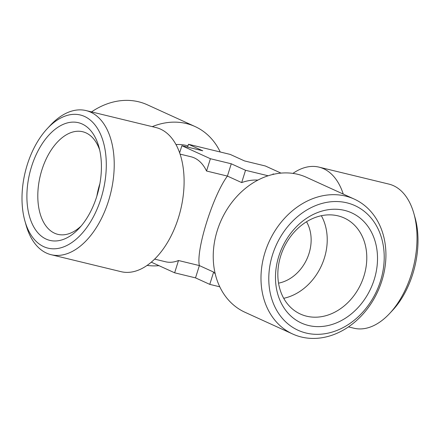 <?xml version="1.0" encoding="UTF-8"?>
<svg xmlns="http://www.w3.org/2000/svg" width="440" height="440" viewBox="0 0 440 440"><rect width="100%" height="100%" fill="white"/><g stroke="black" fill="none" stroke-linecap="round" stroke-linejoin="round"><path stroke-width="0.66" d="M84.557 116.463A68.497 40.068 -76.4 0 0 47.267 128.634A68.497 40.068 -76.4 0 0 24.877 220.853A68.497 40.068 -76.4 0 0 91.916 219.511A68.497 40.068 -76.4 0 0 84.557 116.463M82.192 124.014A60.555 35.42 103.6 0 1 98.879 146.828A60.555 35.42 103.6 0 1 79.085 228.349A60.555 35.42 103.6 0 1 26.928 193.71A60.555 35.42 103.6 0 1 82.192 124.014M24.877 220.853L26.092 225.176A74.151 43.373 -76.4 0 0 51.117 254.7A74.151 43.373 -76.4 0 0 109.714 196.884A74.151 43.373 -76.4 0 0 90.689 112.178A74.151 43.373 -76.4 0 0 86.103 110.589A74.151 43.373 -76.4 0 0 50.325 125.351L47.267 128.634M51.117 254.7L120.995 271.662A74.151 43.373 -76.4 0 0 179.591 213.846A74.151 43.373 -76.4 0 0 160.567 129.14A74.151 43.373 -76.4 0 0 155.98 127.551L86.103 110.589M178.497 260.513L174.642 272.805L195.514 277.877L199.37 265.579L178.497 260.513A54.021 31.603 103.6 0 1 165.512 261.762L154.611 259.116M215.226 273.829A54.021 43.544 -65.5 0 1 213.631 272.079L199.37 265.579C195.861 250.008 212.927 195.553 227.414 176.083L206.542 171.017A54.021 31.603 103.6 0 0 190.999 156.767L180.103 154.121M151.283 262.158L174.642 272.805M195.514 277.877L209.776 284.372L219.769 286.803M176 144.54A54.021 43.544 -65.5 0 1 186.643 145.524A54.021 43.544 -65.5 0 1 187.979 145.877M220.231 151.993A74.151 59.763 114.5 0 0 195.047 126.539A74.151 59.763 114.5 0 0 186.379 123.547A74.151 59.763 114.5 0 0 152.257 126.649M147.076 265.403A74.151 59.763 114.5 0 0 158.994 265.672M195.047 126.539L147.296 104.775A74.151 59.763 114.5 0 0 138.628 101.783A74.151 59.763 114.5 0 0 91.531 111.909M413.908 213.62L415.124 217.938A68.497 40.068 103.6 0 1 392.733 310.161L389.675 313.445A74.151 43.373 -76.4 0 0 413.908 213.62A74.151 43.373 -76.4 0 0 393.476 185.686A74.151 43.373 -76.4 0 0 388.883 184.096L319.006 167.134A74.151 43.373 -76.4 0 0 292.925 173.393M348.469 326.887L353.898 328.207A74.151 43.373 -76.4 0 0 389.675 313.445M343.255 194.084A74.151 43.373 -76.4 0 0 323.598 168.724A74.151 43.373 -76.4 0 0 319.006 167.134M268.153 175.78L245.531 170.286L231.27 163.785L227.414 176.083L241.676 182.584A54.021 43.544 -65.5 0 1 257.95 180.081M354.206 199.073L306.455 177.315A74.151 59.763 114.5 0 0 297.786 174.317A74.151 59.763 114.5 0 0 219.126 225.242A74.151 59.763 114.5 0 0 244.954 312.257L292.705 334.02A74.151 59.763 114.5 0 0 377.839 291.33A74.151 59.763 114.5 0 0 354.206 199.073A74.151 59.763 114.5 0 0 345.538 196.081A74.151 59.763 114.5 0 0 266.877 247.005A74.151 59.763 114.5 0 0 292.705 334.02M346.896 202.835A68.497 55.209 114.5 0 0 269.544 289.13A68.497 55.209 114.5 0 0 363.055 311.834A68.497 55.209 114.5 0 0 346.896 202.835M344.531 210.386A60.555 48.807 -65.5 0 1 358.815 306.741A60.555 48.807 -65.5 0 1 276.149 286.671A60.555 48.807 -65.5 0 1 344.531 210.386M338.036 215.864A52.789 42.548 114.5 0 0 282.034 252.115A52.789 42.548 114.5 0 0 300.421 314.061A52.789 42.548 114.5 0 0 361.031 283.673A52.789 42.548 114.5 0 0 344.207 217.993A52.789 42.548 114.5 0 0 338.036 215.864M283.718 298.304A52.789 42.548 114.5 0 0 321.354 215.721M278.548 283.151A38.841 31.306 114.5 0 0 306.906 259.006A38.841 31.306 114.5 0 0 306.526 221.76M99.902 183.601A52.789 30.877 -76.4 0 0 96.861 196.141M274.076 174.18L273.009 173.921L273.74 174.251M281.006 173.118L265.359 165.99L244.486 160.919L230.225 154.418L188.48 144.287L202.741 150.788L181.869 145.717L179.652 152.801M231.27 163.785L210.397 158.719L181.869 145.717M187.594 147.109L188.48 144.287M210.397 158.719L206.542 171.017M241.676 182.584L245.531 170.286M209.776 284.372L213.631 272.079M99.671 149.969A52.789 30.877 -76.4 0 0 85.998 132.886A52.789 30.877 -76.4 0 0 82.731 131.753A52.789 30.877 -76.4 0 0 40.271 175.764A52.789 30.877 -76.4 0 0 57.827 234.344A52.789 30.877 -76.4 0 0 81.23 225.924"/></g></svg>
